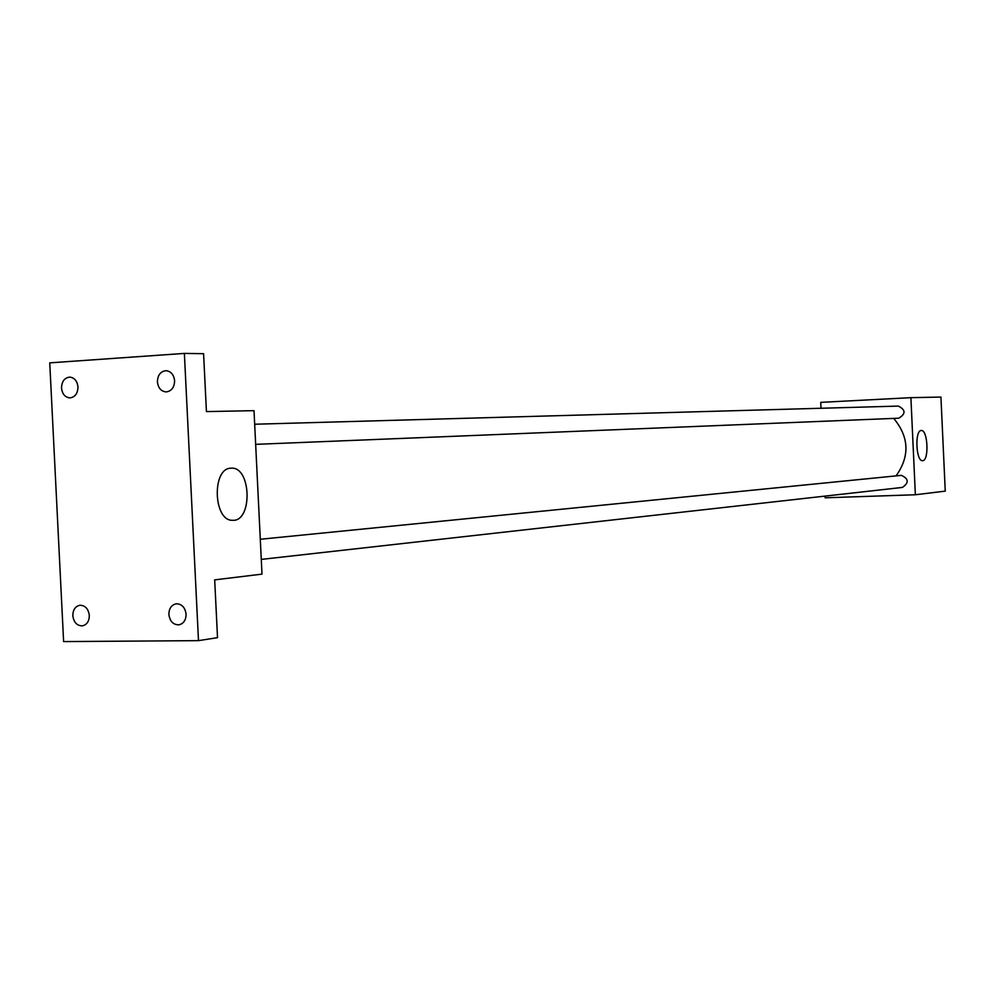 <?xml version="1.0" encoding="UTF-8"?>
<svg xmlns="http://www.w3.org/2000/svg" width="995" height="995" viewBox="0 0 995 995"><rect width="100%" height="100%" fill="white"/><g stroke="black" fill="none" stroke-linecap="round" stroke-linejoin="round"><path stroke-width="1.49" d="M821.012 408.261L820.738 402.366L910.898 397.664L940.934 397.067L945.25 491.132L915.363 494.764L825.154 497.798L825.079 496.107M896.097 475.871C909.965 456.17 909.169 437.016 893.709 418.41M910.898 397.664L915.363 494.764M261.275 559.401L902.365 487.426C909.107 482.873 908.783 478.844 901.395 475.349L260.292 539.265M254.67 424.231L898.336 406.084C905.748 409.853 905.885 413.883 898.771 418.198L255.653 444.355M921.27 430.512L921.283 430.512C927.925 429.541 929.243 461.22 922.539 460.685C915.96 461.605 914.629 430.101 921.27 430.512M254.011 410.661L261.996 574.127L214.684 579.874L217.519 637.658L198.49 640.643L63.618 641.588L49.75 362.864L184.374 353.412L203.589 353.698L206.425 411.594L254.011 410.661M184.374 353.412L198.49 640.643M231.051 468.197L231.25 468.185C251.387 466.406 252.792 521.952 232.556 520.298C213.228 521.156 211.699 467.837 231.051 468.197L231.25 468.185M168.876 614.437C168.988 608.492 171.414 604.948 176.14 603.816C181.786 603.865 185.107 607.336 186.09 614.226C185.978 620.121 183.59 623.666 178.913 624.835C173.23 624.835 169.871 621.377 168.876 614.437M157.409 381.856C157.67 375.115 160.531 371.396 165.966 370.687C170.966 371.259 173.851 374.617 174.61 380.749C174.361 387.441 171.538 391.172 166.14 391.918C161.09 391.383 158.18 388.025 157.409 381.856M61.516 388.025C61.752 381.446 64.464 377.814 69.662 377.105C74.463 377.665 77.237 380.948 77.983 386.968C77.759 393.498 75.06 397.142 69.911 397.888C65.061 397.366 62.262 394.082 61.516 388.025M72.822 615.681C72.933 609.823 75.259 606.353 79.824 605.258C85.209 605.358 88.368 608.753 89.326 615.47C89.214 621.278 86.913 624.748 82.398 625.867C76.976 625.818 73.779 622.422 72.822 615.681"/></g></svg>

